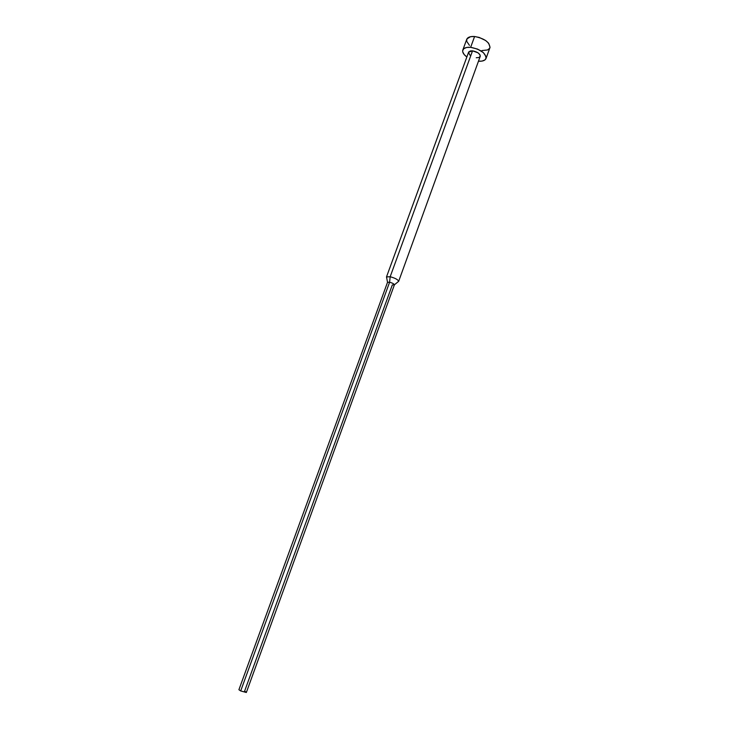 <?xml version="1.0" encoding="UTF-8"?>
<svg xmlns="http://www.w3.org/2000/svg" width="729" height="729" viewBox="0 0 729 729"><rect width="100%" height="100%" fill="white"/><g stroke="black" fill="none" stroke-linecap="round" stroke-linejoin="round"><path stroke-width="1.09" d="M486.043 58.448L489.906 47.749C489.76 42.264 484.657 38.519 474.597 36.514L470.652 47.321C480.721 49.362 485.851 53.08 486.033 58.475C485.104 60.543 482.589 61.455 478.47 61.218L482.051 61.081L484.903 59.96L486.17 57.965L486.134 56.734L483.4 52.643L477.568 49.098L470.652 47.321L466.633 47.467L463.835 48.652L462.66 50.684L462.751 51.932L464.227 54.62L466.852 56.98C463.553 54.52 462.204 52.206 462.815 50.028C463.762 47.932 466.378 47.03 470.652 47.321L474.597 36.514C470.323 36.25 467.708 37.179 466.742 39.32L462.824 50M398.645 281.376L480.211 56.415C480.119 53.718 477.559 51.859 472.538 50.839L390.17 276.738C395.3 278.15 398.125 279.699 398.645 281.376L398.663 281.312C397.988 279.626 395.164 278.095 390.17 276.738L389.596 282.232C392.412 283.007 394.024 283.863 394.407 284.811L392.302 284.957L244.579 691.22L245.664 691.775M246.329 692.486L240.688 690.937L389.596 282.232L240.688 690.937L246.366 692.441L394.398 284.848C394.107 283.909 392.503 283.034 389.596 282.232L387.509 282.342L238.912 689.725L240.688 690.937L238.921 689.716M386.516 276.892L387.527 282.305L389.596 282.232L390.17 276.738L386.516 276.892L386.652 277.612L386.488 276.956L390.17 276.738L472.538 50.839L468.601 52.196L386.488 276.956M468.72 51.95L470.533 50.902L472.538 50.839L478.042 52.834L480.01 54.857L480.283 56.142L479.035 57.491L476.247 57.764M469.968 55.149L468.528 52.506M469.449 45.344L466.66 41.261L466.961 38.865L470.579 36.687L474.597 36.514L479.208 37.434L485.642 40.514L488.63 43.221L490.043 47.23M489.624 48.342L487.51 49.973L481.924 50.556M398.663 281.312L394.407 284.811"/></g></svg>
